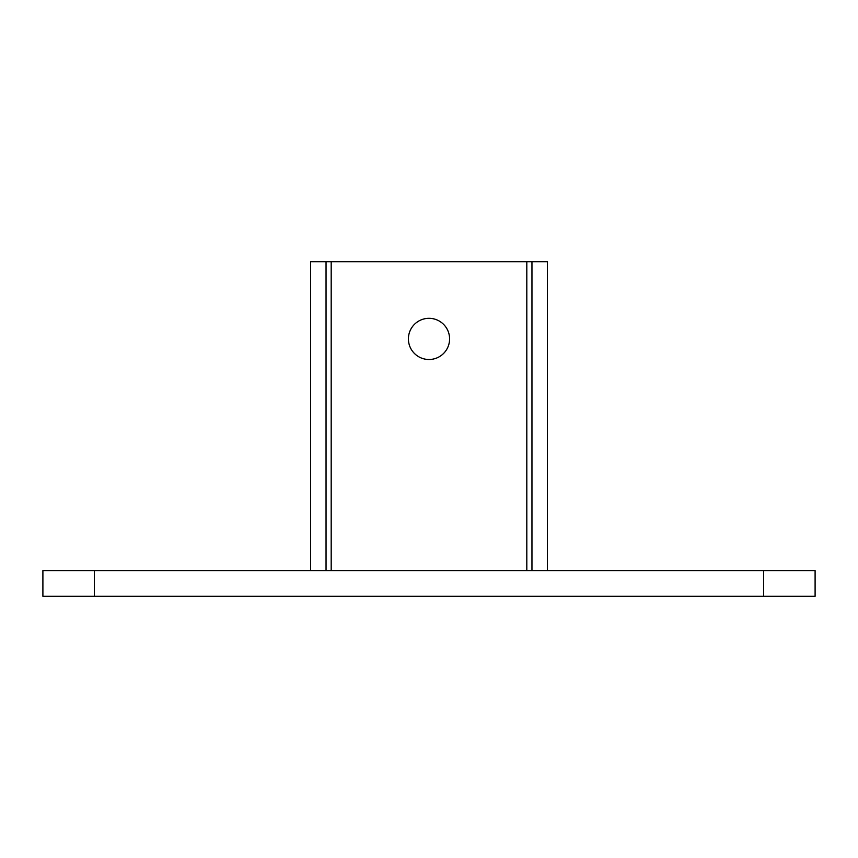 <?xml version="1.0" encoding="UTF-8"?>
<svg xmlns="http://www.w3.org/2000/svg" width="858" height="858" viewBox="0 0 858 858"><rect width="100%" height="100%" fill="white"/><g stroke="black" fill="none" stroke-linecap="round" stroke-linejoin="round"><path stroke-width="1.29" d="M815.1 570.57L815.1 596.31L763.62 596.31L763.62 570.57L815.1 570.57M94.38 570.57L94.38 596.31L42.9 596.31L42.9 570.57L763.62 570.57M94.38 596.31L763.62 596.31M408.408 338.91A20.592 20.592 0 0 0 429 359.502A20.592 20.592 0 0 0 449.592 338.91A20.592 20.592 0 0 0 429 318.318A20.592 20.592 0 0 0 408.408 338.91M547.404 570.57L547.404 261.69L310.596 261.69L310.596 570.57M326.04 261.69L326.04 570.57M531.96 261.69L531.96 570.57M331.188 261.69L331.188 570.57M526.812 261.69L526.812 570.57"/></g></svg>

